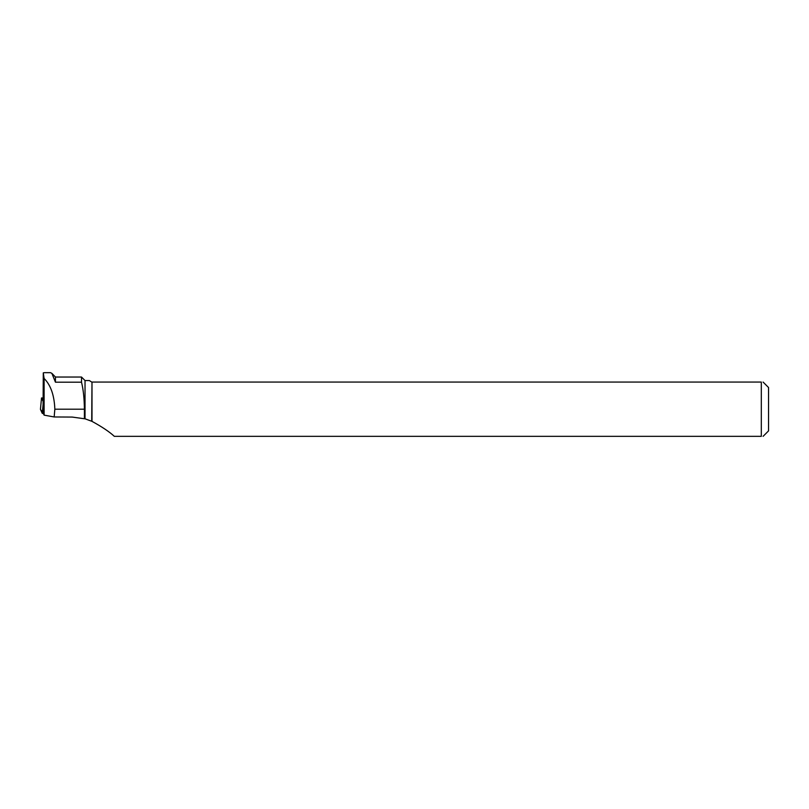 <?xml version="1.0" encoding="UTF-8"?>
<svg xmlns="http://www.w3.org/2000/svg" width="809" height="809" viewBox="0 0 809 809"><rect width="100%" height="100%" fill="white"/><g stroke="black" fill="none" stroke-linecap="round" stroke-linejoin="round"><path stroke-width="1.21" d="M42.735 397.998L41.522 397.957L43.12 401.426M43.393 413.561L42.27 413.338L40.45 409.354L43.393 413.561M43.241 380.554L43.13 399.292M44.343 372.666L50.522 372.666L51.887 373.394L55.447 382.192L81.507 382.192C83.327 389.493 84.298 398.493 84.399 409.202L84.399 418.749L85.026 418.799L85.026 380.554L81.507 377.034L81.507 382.192M84.399 418.749L72.163 417.07L54.163 416.969L44.111 415.138L44.111 378.45L43.281 372.858L44.353 372.696M44.111 378.45C50.745 385.094 54.314 395.348 54.84 409.202L84.399 409.202M51.907 373.374L55.447 377.034L55.447 382.192M91.72 421.176L91.993 382.07L91.993 421.368L85.026 418.799M91.72 382.07L89.374 380.554L85.026 380.554M43.281 372.858L43.049 412.812L44.111 415.138M54.163 416.969L54.84 409.202M91.993 382.07L761.309 382.07L761.309 436.334L114.322 436.334C109.367 431.763 101.924 426.778 91.993 421.368M763.099 382.07L768.55 387.521L768.55 430.884L763.099 436.334M761.309 382.07C763.666 382.07 763.666 382.07 761.309 382.07M761.309 436.334C763.666 436.334 763.666 436.334 761.309 436.334M43.089 406.654L42.574 413.429M41.522 397.957L40.45 409.374L41.522 397.957M42.27 413.338L43.099 404.581M55.447 377.034L81.507 377.034"/></g></svg>
